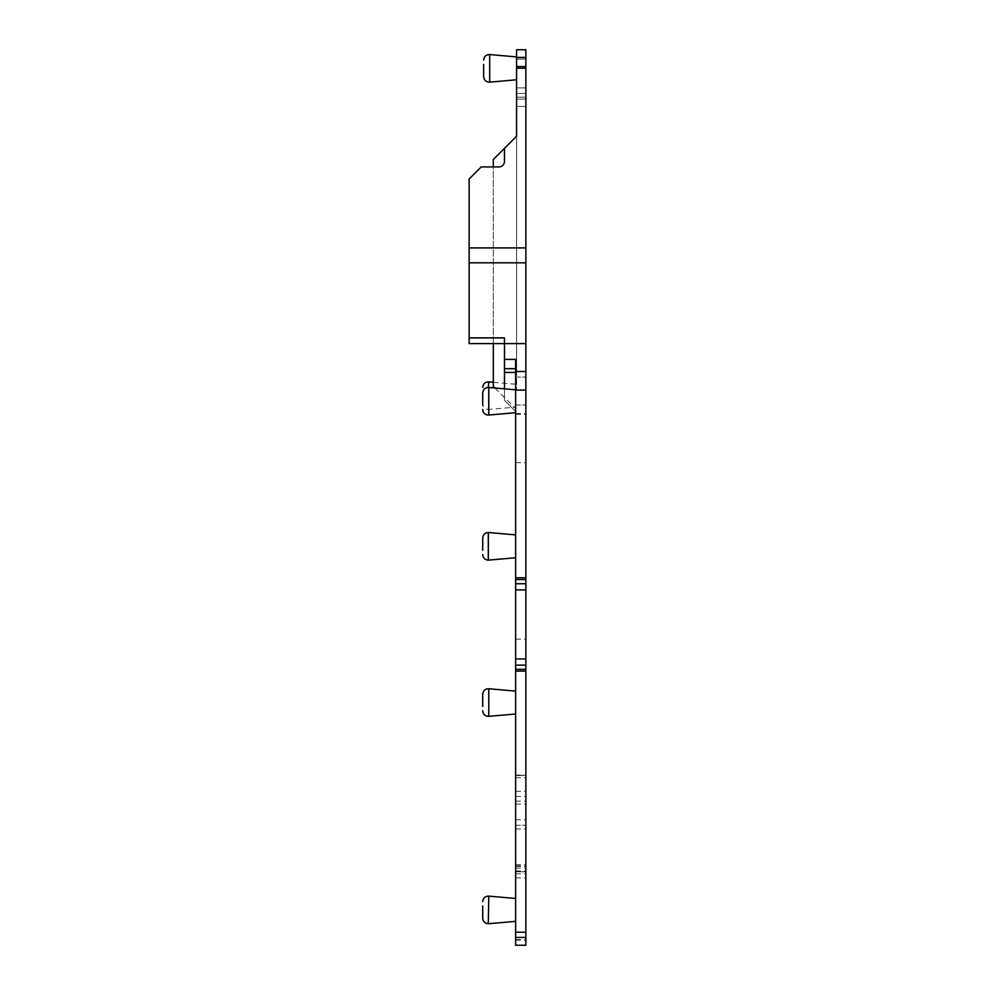 <?xml version="1.0" encoding="UTF-8"?>
<svg xmlns="http://www.w3.org/2000/svg" width="995" height="995" viewBox="0 0 995 995"><rect width="100%" height="100%" fill="white"/><g stroke="black" fill="none" stroke-linecap="round" stroke-linejoin="round"><path stroke-width="0.75" stroke-dasharray="4.97 3.73" d="M482.712 538.096L482.712 550.26M515.634 551.802L515.634 534.887L515.634 551.802M515.634 937.452L525.857 937.452L525.857 945.25L515.634 945.25L515.634 368.71L504.477 368.71M515.634 359.406L515.634 368.71M515.634 395.774L515.634 412.689L515.634 395.774M515.634 697.06L515.634 713.987L515.634 697.06M515.634 915.4L515.634 898.473L515.634 915.4M515.634 462.625L525.857 462.625L525.857 404.977C525.857 416.072 525.857 416.072 525.857 404.977C525.857 416.072 525.857 416.072 525.857 404.977L525.857 49.75L525.857 93.455L525.857 49.75L516.567 49.75L525.857 49.75L516.567 49.75L516.567 93.455L525.857 93.455L525.857 106.477L525.857 93.455L516.567 93.455L516.567 49.75L516.567 66.603L525.857 66.603M504.477 337.865L504.477 400.326L515.634 411.482L504.477 400.326L504.477 388.846M515.634 790.465L515.634 775.565L525.857 775.565L525.857 871.782L515.634 871.782L525.857 871.782L525.857 864.63L525.857 945.25L525.857 775.565M494.95 388L515.634 408.696L515.634 371.496L515.634 411.482M515.634 775.08L525.857 775.08L515.634 775.565M515.634 825.29L525.857 825.29L515.634 825.29M515.634 877.851L525.857 877.851L525.857 623.504L525.857 940.337M525.857 937.452L525.857 462.625M504.477 148.317L516.567 136.228L516.567 371.496L515.634 371.496L516.567 371.496L516.567 390.09L516.567 371.496L515.634 371.496L516.567 371.496L516.567 136.228L504.477 148.317L504.477 161.339C504.142 164.735 502.276 166.588 498.893 166.924L481.232 166.924L469.142 179.013L469.142 343.598L504.477 343.598M515.634 390.09L525.857 390.09M493.321 343.598L493.321 166.924M515.634 401.159L515.634 384.232L515.634 401.159M515.634 945.25L525.857 945.25L515.634 945.25M515.634 639.126L525.857 639.126M515.634 371.496L525.857 371.496L515.634 371.496M525.857 68.22L516.567 68.22L516.567 136.228L493.321 159.474L493.321 386.371L515.634 408.696M516.567 68.22L516.567 66.603M516.567 93.455L516.567 106.477L525.857 106.477L516.567 106.477L516.567 93.455L525.857 93.455M516.567 135.308L516.567 371.496L516.567 135.308M516.567 73.829L516.567 56.914L516.567 79.787L516.567 73.829L516.567 79.787L489.714 82.137L489.714 54.563L489.714 82.137L489.714 54.563L516.567 56.914L516.567 73.829L516.567 62.859M482.712 393.025L482.712 403.908C483.048 407.291 484.901 409.156 488.296 409.48L488.781 387.465L488.781 415.039M515.634 898.473L488.781 896.122L488.296 923.721C484.901 923.397 483.048 921.532 482.712 918.149L482.712 913.858M482.712 706.487L482.712 694.311L482.712 706.487M483.645 64.401L483.645 76.578L483.645 64.401M488.781 532.536L488.781 560.11M515.634 404.977L525.857 404.977L515.634 404.977M515.634 377.08L525.857 377.08L515.634 377.08M515.634 791.348L525.857 791.348M515.634 796.448L525.857 796.448M515.634 819.718L525.857 819.718M515.634 828.959L525.857 828.959M515.634 868.113L525.857 868.113M515.634 870.998L525.857 870.998M515.634 865.837L525.857 865.837M515.634 866.409L525.857 866.409M515.634 873.821L525.857 873.821M515.634 940.151L525.857 940.151M515.634 691.102L488.781 688.751L488.781 716.338L488.781 688.751L488.781 716.338L515.634 713.987M504.477 338.026L469.142 338.026M516.567 384.518L515.634 384.518L516.567 384.518M515.634 932.228L525.857 932.228M525.857 57.436L516.567 57.436M516.567 59.053L525.857 59.053L516.567 59.053M525.857 87.871L516.567 87.871L525.857 87.883M516.567 97.174L525.857 97.174L516.567 97.174M525.857 99.04L516.567 99.04L525.857 99.04M515.634 939.666L525.857 939.666M515.634 804.097L525.857 804.097M515.634 801.124L525.857 801.124M515.634 777.68L525.857 777.68M488.781 381.893L488.781 409.467L515.634 407.117M515.634 413.572L525.857 413.572M515.634 864.63L525.857 864.63M515.634 414.268L525.857 414.268M515.634 384.232L493.321 382.279M515.634 921.358L488.781 923.696M482.712 710.778C483.048 714.161 484.901 716.027 488.296 716.35L488.781 716.338M482.712 694.311C483.048 690.928 484.901 689.062 488.296 688.739L488.781 688.751M483.645 60.123C483.98 56.727 485.834 54.874 489.229 54.538L489.714 54.563M483.645 76.578C483.98 79.961 485.834 81.826 489.229 82.162L489.714 82.137"/><path stroke-width="1.49" d="M482.712 550.26L482.712 538.096C483.048 534.701 484.901 532.847 488.296 532.512L488.296 560.135C484.901 559.799 483.048 557.934 482.712 554.551M515.634 390.09L525.857 390.09L525.857 371.496L515.634 371.496L525.857 371.496L525.857 343.598L504.477 343.598L504.477 359.406L515.634 359.406L515.634 583.729L525.857 583.729L525.857 945.25L515.634 945.25L515.634 937.452L525.857 937.452M515.634 583.729L515.634 937.452M515.634 368.71L504.477 368.71L504.477 359.406M504.477 368.71L504.477 388.846M525.857 390.09L525.857 583.729M525.857 66.603L516.567 66.603L516.567 49.75L525.857 49.75L525.857 262.817L469.142 262.817L469.142 247.917L525.857 247.917M525.857 343.598L525.857 262.817M469.142 337.865L469.142 343.598L504.477 343.598L504.477 337.865L469.142 337.865L469.142 262.817M494.95 388L493.321 386.371L493.321 343.598M493.321 166.924L493.321 159.474L516.567 136.228L516.567 68.22L525.857 68.22M516.567 66.603L516.567 68.22M504.477 148.317L504.477 161.339A5.584 5.584 0 0 1 498.893 166.924L481.232 166.924L469.142 179.013L469.142 247.917M482.712 405.201L482.712 393.025L482.712 405.201M482.712 706.487L482.712 694.311L482.712 706.487M482.712 905.972L482.712 918.149L482.712 905.972M482.712 403.908L482.712 393.025C483.048 389.642 484.901 387.776 488.296 387.441L488.781 381.893L493.321 382.279M482.712 913.858L482.712 918.149C483.048 921.532 484.901 923.397 488.296 923.721L488.781 896.122L515.634 898.473M483.645 64.401L483.645 76.578L483.645 64.401M515.634 372.428L504.477 372.428M515.634 932.228L525.857 932.228M515.634 671.065L525.857 671.065M515.634 669.299L525.857 669.299M515.634 665.133L525.857 665.133M515.634 658.951L525.857 658.951M515.634 589.923L525.857 589.923M515.634 579.563L525.857 579.563M515.634 577.796L525.857 577.796M515.634 412.689L488.781 415.039L488.781 387.465L515.634 389.816M515.634 713.987L488.781 716.338L488.781 688.751L515.634 691.102M516.567 57.436L525.857 57.436M516.567 79.787L489.714 82.137L489.714 54.563L516.567 56.914M515.634 557.76L488.781 560.11M515.634 534.887L488.781 532.536M515.634 921.358L488.781 923.696M482.712 409.48C483.048 412.875 484.901 414.728 488.296 415.064L488.781 415.039M482.712 710.778C483.048 714.161 484.901 716.027 488.296 716.35L488.781 716.338M482.712 694.311C483.048 690.928 484.901 689.062 488.296 688.739L488.781 688.751M488.296 896.109C484.901 896.433 483.048 898.298 482.712 901.681C483.048 898.298 484.901 896.433 488.296 896.109L488.781 896.122M482.712 387.441C483.048 384.058 484.901 382.192 488.296 381.869L488.781 381.893M483.645 60.123C483.98 56.727 485.834 54.874 489.229 54.538L489.714 54.563M483.645 76.578C483.98 79.961 485.834 81.826 489.229 82.162L489.714 82.137"/></g></svg>
